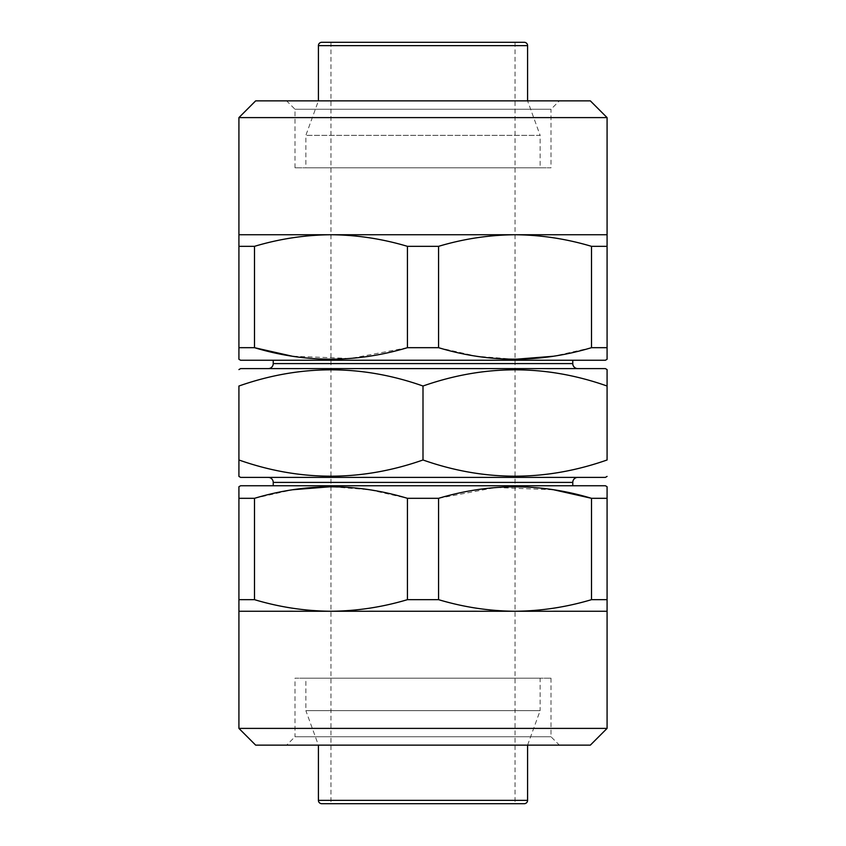 <?xml version="1.0" encoding="UTF-8"?>
<svg xmlns="http://www.w3.org/2000/svg" width="846" height="846" viewBox="0 0 846 846"><rect width="100%" height="100%" fill="white"/><g stroke="black" fill="none" stroke-linecap="round" stroke-linejoin="round"><path stroke-width="0.63" stroke-dasharray="4.23 3.17" d="M294.99 167.804L294.99 109.24L286.614 100.864L559.386 100.864L551.01 109.24L294.99 109.24L551.01 109.24L551.01 167.804L294.99 167.804L551.01 167.804M551.01 678.196L551.01 736.76L559.386 745.136L286.614 745.136L294.99 736.76L551.01 736.76L294.99 736.76L294.99 678.196L551.01 678.196L294.99 678.196M515.034 42.3L515.034 803.7L330.966 803.7L330.966 42.3L515.034 42.3L330.966 42.3M318.413 100.864L527.587 100.864L540.139 135.349L305.861 135.349L540.139 135.349L540.139 167.804L305.861 167.804L305.861 135.349L318.413 100.864L527.587 100.864M273.226 360.248L572.774 360.248L273.226 360.248M577.786 368.613L268.214 368.613L577.786 368.613M577.786 477.387L268.214 477.387L577.786 477.387M572.774 485.752L273.226 485.752L572.774 485.752M318.413 745.136L527.587 745.136L318.413 745.136L305.861 710.651L540.139 710.651L540.139 678.196L305.861 678.196L540.139 678.196M527.587 745.136L540.139 710.651L305.861 710.651L305.861 678.196M524.245 42.3L321.755 42.3M605.398 477.387L240.602 477.387M423 459.981C361.792 481.575 300.436 481.575 238.921 459.981L238.921 386.019C300.129 364.425 361.485 364.425 423 386.019C484.208 364.425 545.564 364.425 607.079 386.019L607.079 459.981C545.871 481.575 484.515 481.575 423 459.981L423 386.019M605.398 368.613L240.602 368.613M305.861 167.804L540.139 167.804M605.398 485.752L240.602 485.752M238.921 498.315L238.921 611.256L330.966 611.256C305.089 611.034 279.603 607.174 254.498 599.666L254.498 498.315L238.921 498.315M254.498 599.666L238.921 599.666M407.434 498.315L407.434 599.666C382.255 607.185 356.769 611.055 330.966 611.256L515.034 611.256C489.168 611.034 463.682 607.174 438.566 599.666L438.566 498.315L407.434 498.315L369.501 489.781L330.966 486.714M438.566 599.666L407.434 599.666M591.502 498.315L591.502 599.666C566.323 607.185 540.837 611.055 515.034 611.256L607.079 611.256L607.079 498.315L591.502 498.315M607.079 599.666L591.502 599.666M438.566 498.315L495.777 487.497L553.929 489.834M254.498 498.315L292.61 489.749M607.079 728.395L238.921 728.395M590.339 745.136L255.661 745.136M286.614 745.136L559.386 745.136M255.661 100.864L590.339 100.864M238.921 117.605L607.079 117.605M559.386 100.864L286.614 100.864M238.921 246.334L238.921 347.685L254.498 347.685L254.498 246.334L238.921 246.334L238.921 234.744L607.079 234.744L607.079 246.334L591.502 246.334L591.502 347.685L607.079 347.685L607.079 246.334M254.498 246.334C279.677 238.815 305.163 234.945 330.966 234.744C356.832 234.966 382.318 238.826 407.434 246.334L438.566 246.334C463.745 238.815 489.231 234.945 515.034 234.744C540.911 234.966 566.397 238.826 591.502 246.334M591.502 347.685L553.39 356.251M515.034 359.286L476.499 356.219L438.566 347.685L438.566 246.334M407.434 246.334L407.434 347.685L438.566 347.685M407.434 347.685L350.223 358.503L292.071 356.166M240.602 360.248L605.398 360.248M572.774 363.59L273.226 363.59M572.774 482.41L273.226 482.41M527.587 800.358L318.413 800.358M527.587 45.642L318.413 45.642"/><path stroke-width="1.27" d="M607.079 117.605L238.921 117.605L255.661 100.864L590.339 100.864L607.079 117.605L607.079 359.286L605.398 360.248L240.602 360.248L238.921 359.286L238.921 347.685L238.921 358.778M607.079 358.778L607.079 347.685L591.502 347.685L591.502 246.334C566.323 238.815 540.837 234.945 515.034 234.744L238.921 234.744L238.921 117.605M607.079 234.744L515.034 234.744C489.168 234.966 463.682 238.826 438.566 246.334L438.566 347.685C489.274 362.987 540.256 362.987 591.502 347.685M438.566 347.685L407.434 347.685L407.434 246.334C382.255 238.815 356.769 234.945 330.966 234.744C305.089 234.966 279.603 238.826 254.498 246.334L238.921 246.334L238.921 234.744M292.071 356.166L254.498 347.685C305.205 362.987 356.177 362.987 407.434 347.685M254.498 246.334L254.498 347.685L238.921 347.685L238.921 246.334M607.079 728.395L238.921 728.395L255.661 745.136L590.339 745.136L607.079 728.395L607.079 611.256L515.034 611.256C540.911 611.034 566.397 607.174 591.502 599.666L591.502 498.315C540.795 483.013 489.823 483.013 438.566 498.315L438.566 599.666C463.745 607.185 489.231 611.055 515.034 611.256L330.966 611.256C356.832 611.034 382.318 607.174 407.434 599.666L407.434 498.315C356.726 483.013 305.744 483.013 254.498 498.315L254.498 599.666C279.677 607.185 305.163 611.055 330.966 611.256L238.921 611.256L238.921 487.222M238.921 728.395L238.921 611.256M254.498 498.315L238.921 498.315L238.921 486.714L240.602 485.752L605.398 485.752L607.079 486.714L607.079 498.315L607.079 487.222M407.434 498.315L438.566 498.315M553.929 489.834L591.502 498.315L607.079 498.315L607.079 611.256M515.034 803.7L524.245 803.7A3.342 3.342 0 0 0 527.587 800.358L527.587 745.136M527.587 45.642A3.342 3.342 0 0 0 524.245 42.3L321.755 42.3A3.342 3.342 0 0 0 318.413 45.642L527.587 45.642L527.587 100.864M318.413 100.864L318.413 45.642M273.226 360.248L273.226 363.59L572.774 363.59L572.774 360.248M273.226 363.59A5.023 5.023 0 0 1 268.214 368.613M572.774 363.59A5.023 5.023 0 0 0 577.786 368.613M238.921 369.586L240.602 368.613L605.398 368.613L607.079 369.586L607.079 386.019C545.871 364.425 484.515 364.425 423 386.019C361.792 364.425 300.436 364.425 238.921 386.019L238.921 459.981C300.129 481.575 361.485 481.575 423 459.981C484.208 481.575 545.564 481.575 607.079 459.981L607.079 369.586M238.921 476.414L238.921 459.981L238.921 476.414L240.602 477.387L605.398 477.387L607.079 476.414M268.214 477.387A5.023 5.023 0 0 1 273.226 482.41L572.774 482.41A5.023 5.023 0 0 1 577.786 477.387M572.774 485.752L572.774 482.41M273.226 485.752L273.226 482.41M330.966 803.7L321.755 803.7A3.342 3.342 0 0 1 318.413 800.358L318.413 745.136M321.755 803.7L524.245 803.7M423 459.981L423 386.019M407.434 599.666L438.566 599.666M238.921 599.666L254.498 599.666M292.61 489.749L330.966 486.714M591.502 599.666L607.079 599.666M607.079 246.334L591.502 246.334M438.566 246.334L407.434 246.334M553.39 356.251L515.034 359.286M318.413 800.358L527.587 800.358"/></g></svg>
